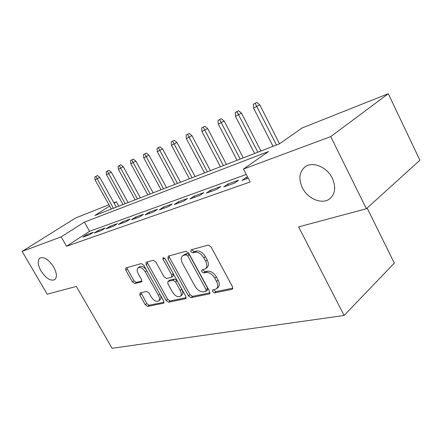 <?xml version="1.0" encoding="UTF-8"?>
<svg xmlns="http://www.w3.org/2000/svg" width="442" height="442" viewBox="0 0 442 442"><rect width="100%" height="100%" fill="white"/><g stroke="black" fill="none" stroke-linecap="round" stroke-linejoin="round"><path stroke-width="0.66" d="M212.547 291.615L214.48 292.88L231.995 289.328L232.437 289.134L232.509 286.792L211.027 246.863L208.165 245.078L191.077 249.807L190.806 251.631L192.734 252.857L194.9 252.266C198.204 251.852 201.171 253.736 203.795 257.907L205.574 261.194C207.265 264.664 207.204 267.228 205.392 268.88L201.767 270.073L201.734 271.725L203.663 272.968L205.85 272.449C209.193 272.134 212.166 274.046 214.773 278.184L216.53 281.438C218.171 284.786 218.116 287.261 216.37 288.858L212.574 290.018L212.547 291.615M213.856 289.687L214.094 290.328L216.022 291.587L232.879 288.145M192.143 249.515L192.414 250.415L194.336 251.631L196.502 251.039L194.9 252.266M203.049 269.703L203.309 270.471L205.237 271.708L207.425 271.189L205.85 272.449M53.637 266.902C48.62 259.399 44.023 256.454 39.852 258.067C37.343 260.542 37.725 264.824 40.99 270.924C45.957 278.361 50.543 281.278 54.753 279.681C57.239 277.278 56.869 273.018 53.637 266.902M332.318 178.22C326.964 166.833 312.306 160.998 304.941 166.96C299.256 172.004 298.394 178.933 302.361 187.751C307.676 198.872 322.141 204.895 329.749 198.79C335.301 193.916 336.158 187.06 332.318 178.22M140.059 292.908L139.849 295.118L145.285 304.776L147.656 306.422L163.413 303.229L163.728 303.09L163.689 300.985L143.755 265.228L141.302 263.592L125.727 267.951L125.793 270.128L132.434 281.941L134.799 283.554L141.606 281.825L141.55 279.664L138.224 273.72C136.843 271.007 136.799 269.04 138.103 267.819C140.451 266.846 142.849 268.2 145.308 271.874L158.396 295.333C159.722 297.947 159.766 299.831 158.523 300.985C156.125 301.958 153.689 300.599 151.203 296.897L149.053 293.052L146.639 291.405L140.059 292.908M109.666 206.049L94.803 215.492L279.521 143.805L302.129 127.965L388.303 93.715L419.9 160.231L366.374 208.746L298.632 226.884L344.108 315.478L112.069 348.285L76.333 286.41L47.195 294.212L22.1 251.399L75.527 218.028L108.936 204.745M366.374 208.746L330.732 136.611L243.487 169.059L268.443 151.567L84.372 222.122L61.162 236.873L22.1 251.399M246.288 174.452L89.566 231.299L66.549 246.249L250.194 181.966L243.487 169.059M66.549 246.249L61.162 236.873M188.419 295.88L191.038 297.632L209.182 293.952L209.58 293.775L209.613 291.51L188.629 252.973L185.911 251.238L168.22 256.139L167.916 258.631L188.419 295.88L189.955 294.632L192.574 296.372L209.989 292.819M185.48 298.759L168.59 302.179L166.104 300.483L146.114 264.581L146.087 262.316L153.28 260.272L155.805 261.935L164.048 276.825L166.59 278.51L171.695 277.211L171.689 274.946L163.026 259.25L163.026 257.614L165.037 258.697L185.828 296.416L185.833 298.604L185.48 298.759L186.104 298.245M247.592 176.955L246.122 177.485L242.034 180.408L248.233 178.198M223.751 186.922L234.603 183.054L238.686 180.148L227.829 184.038L223.751 186.922M206.408 193.104L216.707 189.43L220.779 186.568L210.475 190.264L206.408 193.104M189.927 198.977L199.718 195.486L203.773 192.662L193.977 196.176L189.927 198.977M174.253 204.563L183.563 201.243L187.607 198.458L178.281 201.801L174.253 204.563M159.324 209.884L168.192 206.718L172.214 203.977L163.33 207.16L159.324 209.884M145.087 214.956L153.551 211.939L157.545 209.237L149.07 212.276L145.087 214.956M131.495 219.801L139.578 216.917L143.551 214.254L135.456 217.155L131.495 219.801M118.511 224.425L126.235 221.674L130.18 219.044L122.44 221.823L118.511 224.425M106.091 228.851L113.478 226.221L117.395 223.63L109.986 226.282L106.091 228.851M94.196 233.094L101.268 230.569L105.157 228.017L98.063 230.558L94.196 233.094M93.433 232.216L86.632 234.658L82.798 237.155L89.577 234.735L93.433 232.216M344.108 315.478L394.319 263.101L367.136 208.06M388.303 93.715L330.732 136.611M113.892 202.779L116.362 201.795L114.135 203.209M118.799 206.182L116.362 201.795M89.566 231.299L84.372 222.122M246.122 177.485L246.763 178.717M227.829 184.038L228.464 185.242M210.475 190.264L211.094 191.43M193.977 196.176L194.585 197.314M178.281 201.801L178.883 202.911M163.33 207.16L163.921 208.243M149.07 212.276L149.65 213.331M135.456 217.155L136.025 218.188M122.44 221.823L122.998 222.829M109.986 226.282L110.539 227.265M98.063 230.558L98.605 231.52M86.632 234.658L87.168 235.597M216.602 288.665L217.923 287.565C219.668 285.968 219.729 283.493 218.094 280.151L216.53 281.438M207.425 271.189C210.768 270.869 213.74 272.769 216.337 276.902L218.094 280.151M205.547 268.753L206.972 267.62C208.79 265.968 208.851 263.404 207.165 259.94L205.574 261.194M196.502 251.039C199.812 250.625 202.773 252.498 205.392 256.664L207.165 259.94M169.115 255.89L169.507 257.443L189.955 294.632M205.834 291.35L206.132 289.643L187.756 255.935L185.861 254.719L182.623 255.808C180.844 257.448 180.806 259.99 182.507 263.426L194.955 286.162C197.463 290.156 200.337 292.04 203.569 291.825L205.834 291.35M206.11 291.234L207.657 289.958L207.679 288.366L206.132 289.643M182.623 255.808L185.237 254.111L187.463 253.504L189.358 254.719L207.679 288.366M186.204 297.676L170.115 300.958L168.59 302.179M147.297 261.929L147.694 263.426L167.628 299.267L170.115 300.958M171.695 277.211L173.258 276.001L173.258 273.742L164.7 258.211M172.54 292.151C175.126 296.007 177.706 297.4 180.281 296.333C181.607 295.107 181.596 293.156 180.253 290.471L175.54 281.93L172.96 280.222L167.855 281.499L167.866 283.714L172.54 292.151M180.408 296.234L181.822 295.096C183.148 293.869 183.137 291.919 181.8 289.239L180.253 290.471M167.855 281.499L169.722 280.151L174.524 279.007L177.098 280.714L181.8 289.239M158.523 300.985L160.043 299.786C161.131 298.836 161.242 297.256 160.374 295.041M146.313 269.819C143.899 266.764 141.683 265.714 139.672 266.675L138.103 267.819M126.948 267.565L127.351 269.001L133.981 280.792L136.346 282.405L141.948 281.018M140.987 292.692L146.799 303.593L149.169 305.234L164.07 302.195M256.78 102.411L253.343 104.24L256.78 102.411L259.769 104.848L253.586 108.141L273.034 146.324M255.205 103.384L276.454 144.998M259.769 104.848L279.537 143.799M253.586 108.141L253.343 104.24M238.575 110.76L235.238 112.544L238.575 110.76L241.498 113.135L235.487 116.334L254.609 153.473M237.006 111.732L257.857 152.214M241.498 113.135L260.935 151.02M235.487 116.334L235.238 112.544M221.282 118.699L218.033 120.428L221.282 118.699L224.138 121.009L218.293 124.119L237.094 160.275M219.713 119.66L240.183 159.076M224.138 121.009L243.249 157.882M218.293 124.119L218.033 120.428M204.828 126.246L201.668 127.931L204.828 126.246L207.63 128.495L201.933 131.528L220.425 166.745M203.265 127.197L223.365 165.601M207.63 128.495L226.42 164.413M201.933 131.528L201.668 127.931M189.165 133.434L186.082 135.075L189.165 133.434L191.9 135.628L186.358 138.584L204.541 172.905M187.607 134.379L207.342 171.816M191.9 135.628L210.386 170.64M186.358 138.584L186.082 135.075M174.225 140.285L171.22 141.893L174.225 140.285L176.905 142.423L171.502 145.308L189.386 178.789M172.673 141.225L192.066 177.75M176.905 142.423L195.093 176.573M171.502 145.308L171.22 141.893M159.96 146.832L157.032 148.396L159.96 146.832L162.59 148.915L157.319 151.728L174.916 184.402M158.424 147.755L177.474 183.413M162.59 148.915L180.485 182.242M157.319 151.728L157.032 148.396M146.335 153.081L143.473 154.612L146.335 153.081L148.915 155.12L143.766 157.866L161.081 189.773M144.805 153.998L163.529 188.822M148.915 155.12L166.523 187.662M143.766 157.866L143.473 154.612M133.302 159.065L130.506 160.556L133.302 159.065L135.827 161.054L130.804 163.733L147.849 194.911M131.782 159.971L150.186 193.999M135.827 161.054L153.159 192.845M130.804 163.733L130.506 160.556M120.821 164.789L118.091 166.247L120.821 164.789L123.301 166.733L118.39 169.352L135.169 199.828M119.312 165.689L137.412 198.961M123.301 166.733L140.363 197.812M118.39 169.352L118.091 166.247M108.859 170.275L106.196 171.7L108.859 170.275L111.296 172.176L106.494 174.739L123.014 204.547M107.362 171.165L125.163 203.712M111.296 172.176L128.092 202.574M106.494 174.739L106.196 171.7M97.389 175.54L94.781 176.933L97.389 175.54L99.776 177.402L95.085 179.905L111.351 209.072M95.903 176.419L113.412 208.27M99.776 177.402L116.323 207.143M95.085 179.905L94.781 176.933M216.022 291.587L214.48 292.88M194.336 251.631L192.734 252.857M205.237 271.708L203.663 272.968M216.337 276.902L214.773 278.184M205.392 256.664L203.795 257.907M232.785 288.654L231.995 289.328M169.507 257.443L167.916 258.631M209.889 293.361L209.182 293.952M192.574 296.372L191.038 297.632M189.358 254.719L187.756 255.935M187.463 253.504L185.861 254.719M185.237 254.111L183.64 255.321M167.628 299.267L166.104 300.483M147.694 263.426L146.114 264.581M173.258 273.742L171.689 274.946M164.584 258.089L163.026 259.25M177.098 280.714L175.54 281.93M174.524 279.007L172.96 280.222M169.722 280.151L168.164 281.355M159.888 294.168L158.396 295.333M146.827 270.742L145.308 271.874M141.81 281.593L141.341 281.946M136.346 282.405L134.799 283.554M133.981 280.792L132.434 281.941M127.351 269.001L125.793 270.128M163.971 302.781L163.413 303.229M149.169 305.234L147.656 306.422M146.799 303.593L145.285 304.776M141.379 293.952L139.849 295.118M330.715 197.977L329.749 198.79"/></g></svg>
